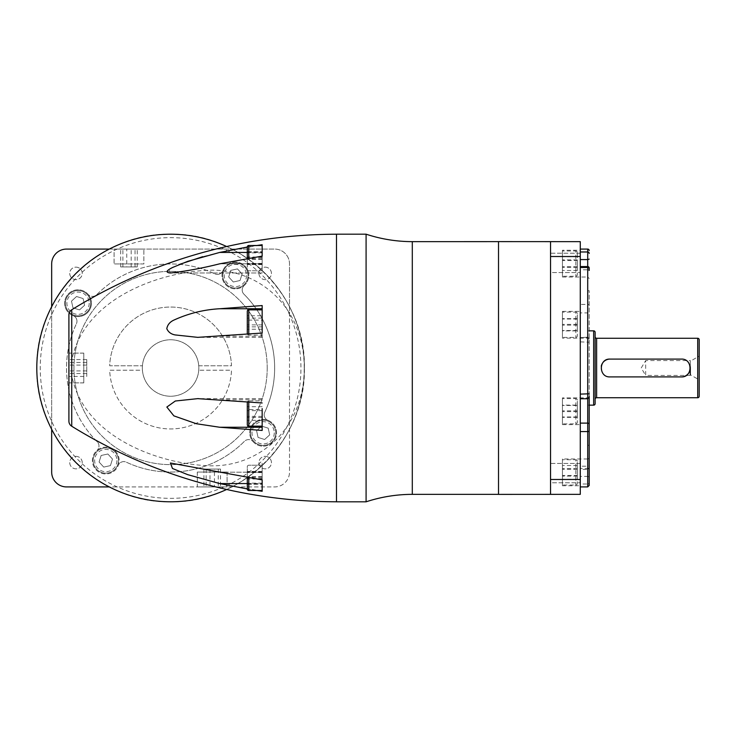 <?xml version="1.0" encoding="UTF-8"?>
<svg xmlns="http://www.w3.org/2000/svg" width="736" height="736" viewBox="0 0 736 736"><rect width="100%" height="100%" fill="white"/><g stroke="black" fill="none" stroke-linecap="round" stroke-linejoin="round"><path stroke-width="0.55" stroke-dasharray="3.68 2.76" d="M595.139 336.784L595.139 399.216L595.139 336.784M595.139 403.678L595.139 332.322M589.196 330.841L587.714 330.841L587.714 405.159L587.714 330.841M587.714 290.702L587.714 445.298L587.714 290.702L589.196 290.702L589.196 405.159L587.714 405.159M587.714 445.298L589.196 445.298L589.196 290.702M562.442 397.854L562.442 424.617L562.442 397.854L587.714 397.854L587.714 398.48A1.49 1.417 0 0 0 589.196 397.063L589.196 396.373A1.49 1.49 0 0 1 587.714 397.854L587.714 398.48L580.281 398.48L580.281 486.919L580.281 484.021L587.714 484.021L587.714 486.919M589.196 485.438L589.196 467.25A1.49 1.26 180 0 1 587.714 468.51L580.281 468.51L580.281 341.881L589.196 342.203M589.196 268.06L589.196 270.462A1.49 0.681 0 0 0 587.714 269.781L587.714 277.003L587.714 266.57L587.714 269.781L580.281 269.781L580.281 266.57L580.281 398.48M589.196 457.516A1.49 1.49 0 0 1 587.714 458.997L587.714 476.422L580.281 476.422L580.281 485.76L580.281 466.219L587.714 466.219L587.714 458.997L562.442 458.997L562.442 485.76L580.281 485.76M562.442 338.146L562.442 311.383L562.442 338.146L587.714 338.146L587.714 337.52L580.281 337.52L587.714 337.244A1.49 1.49 0 0 1 589.196 338.726M580.281 337.244L580.281 341.881M562.442 485.76L562.442 458.997M562.442 424.617L580.281 424.617M587.714 249.081L587.714 304.428L580.281 304.428L580.281 269.781M562.442 485.015L562.442 459.742L562.442 485.015L575.819 485.015A1.49 1.49 0 0 0 577.3 483.524L577.3 461.224L577.3 483.524M577.3 461.224A1.49 1.49 0 0 0 575.819 459.742L575.819 485.015L575.819 459.742L562.442 459.742M562.442 423.872L562.442 398.599L562.442 423.872L575.819 423.872A1.49 1.49 0 0 0 577.3 422.381L577.3 400.09L577.3 422.381M577.3 400.09A1.49 1.49 0 0 0 575.819 398.599L575.819 423.872L575.819 398.599L562.442 398.599M589.196 338.937A1.49 1.417 0 0 0 587.714 337.52L587.714 469.43L580.281 469.43L580.281 466.219M580.281 468.51L580.281 469.43M580.281 253.221L580.281 272.55L580.281 253.221L580.281 272.55L580.281 253.221L550.546 253.221L550.546 272.55L580.281 272.55L550.546 272.55L550.546 253.221L580.281 253.221M580.281 463.45L580.281 482.779L580.281 463.45L580.281 482.779L580.281 463.45L550.546 463.45L550.546 482.779L580.281 482.779L550.546 482.779L550.546 463.45L580.281 463.45M580.281 304.428L580.281 312.892L587.714 312.892L587.714 338.146L589.196 339.627M580.281 337.52L580.281 312.892M580.281 476.422L580.281 484.021M550.546 494.39L580.281 494.353L580.281 241.647L550.546 241.647L550.546 365.258L550.546 241.61M550.546 253.221L550.546 272.55L550.546 253.221M550.546 463.45L550.546 482.779L550.546 463.45M562.442 250.24L562.442 277.003L562.442 250.24L580.281 250.24M562.442 277.003L587.714 277.003L589.196 278.484M562.442 311.383L580.281 311.383M562.442 337.401L562.442 312.128L562.442 337.401L575.819 337.401A1.49 1.49 0 0 0 577.3 335.91L577.3 313.619L577.3 335.91M577.3 313.619A1.49 1.49 0 0 0 575.819 312.128L575.819 337.401L575.819 312.128L562.442 312.128M562.442 276.258L562.442 250.985L562.442 276.258L575.819 276.258A1.49 1.49 0 0 0 577.3 274.776L577.3 252.476L577.3 274.776M577.3 252.476A1.49 1.49 0 0 0 575.819 250.985L575.819 276.258L575.819 250.985L562.442 250.985M550.546 494.353L550.546 241.647M412.298 494.353L412.298 241.647L412.298 494.353M366.086 501.814L366.086 234.186M336.49 501.814L336.49 234.186M336.49 501.786L336.49 234.214L336.49 501.786M262.163 490.507L262.163 482.65L262.163 491.271L262.163 483.561L262.163 491.271L219.668 483.561L187.698 474.646L172.555 468.519L170.393 463.008L262.163 479.89L262.163 490.507L262.163 465.235L262.163 490.507L248.777 490.507A1.49 1.49 0 0 1 247.296 489.017L247.296 466.725A1.49 1.49 0 0 1 248.777 465.235L262.163 465.235L262.163 482.65M256.91 490.507L247.296 488.971M262.163 426.144L262.163 408.627M262.163 327.373L262.163 309.856L262.163 337.355L197.736 337.355M262.163 253.35L262.163 270.765L262.163 246.477L262.163 270.765L248.777 270.765A1.49 1.49 0 0 1 247.296 269.275L247.296 258.41M247.296 247.029L256.91 245.493M179.823 264.27L169.17 269.385L170.393 272.992L262.163 272.992L262.163 252.439L262.163 272.992L170.393 272.992C185.822 271.262 202.253 268.198 219.668 263.819L262.163 256.11L262.163 263.819L262.163 256.11M262.163 337.355L262.163 309.856M304.216 368C304.391 305.642 256.514 265.917 203.808 270.508C153.125 273.939 82.938 301.282 71.732 360.649L71.732 375.351C82.874 434.682 153.327 462.226 204.093 465.502C256.616 469.991 304.382 430.266 304.216 368M247.296 252.439L219.668 252.439L262.163 244.729L262.163 270.765L248.777 270.765A1.49 1.49 0 0 1 247.296 269.275L247.296 246.983A1.49 1.49 0 0 1 248.777 245.493L262.163 245.493L262.163 246.477L262.163 245.493M219.668 252.439L202.685 256.698M226.66 489.468A133.786 133.786 0 0 0 226.66 246.532M36.8 368A133.786 133.786 0 0 0 170.586 501.786A133.786 133.786 0 0 0 304.373 368A133.786 133.786 0 0 0 170.586 234.214A133.786 133.786 0 0 0 36.8 368C34.96 296.516 99.102 232.374 170.586 234.214C242.08 232.374 306.213 296.516 304.373 368C306.213 439.484 242.08 503.626 170.586 501.786C99.102 503.626 34.96 439.484 36.8 368M109.296 249.081L274.648 249.081A14.867 14.867 0 0 1 289.515 263.939L289.515 314.622A130.355 130.355 0 0 1 117.208 486.919A130.355 130.355 0 0 1 117.208 249.081A130.355 130.355 0 0 1 289.515 314.622L289.515 472.061A14.867 14.867 0 0 1 274.648 486.919L109.296 486.919M68.908 314.824L68.908 421.176M68.908 382.895L68.908 353.105L68.908 382.895L83.775 382.895L83.775 353.105L68.908 353.105M83.775 353.105L83.775 382.895M262.163 472.181L262.163 483.561L262.163 463.008L262.163 479.89L262.163 472.181L219.668 472.181L262.163 472.181M262.163 479.89L262.163 465.235L248.777 465.235A1.49 1.49 0 0 0 247.296 466.725L247.296 477.59M262.163 427.248L262.163 430.44M248.777 426.144L248.777 400.872L262.163 400.872M248.777 402.123L248.777 400.872A1.49 1.49 0 0 0 247.333 402.022M262.163 305.56L262.163 308.752M248.777 333.877L248.777 335.128L262.163 335.128M248.777 309.856L248.777 335.128A1.49 1.49 0 0 1 247.333 333.978M83.775 382.867L83.775 353.133L83.775 382.867L68.908 382.867L68.908 353.133L68.908 382.867M83.775 353.133L68.908 353.133M68.908 376.446L68.908 359.554L68.908 376.446L86.747 376.446L86.747 359.554L86.747 376.446M86.747 373.538L68.908 373.538M86.747 365.093L68.908 365.093M86.747 359.554L68.908 359.554M86.747 362.462L68.908 362.462M86.747 370.907L68.908 370.907M247.296 484.113L247.296 471.629L247.296 484.113L262.163 484.113L262.163 483.469L247.296 483.469M247.296 251.694L247.296 264.564L247.296 251.694L262.163 251.694L262.163 256.984L247.296 256.984M247.296 251.887L247.296 264.371L247.296 251.887L262.163 251.887L262.163 252.531L247.296 252.531M247.296 311.337L247.296 333.638M247.296 320.105L247.296 329.259L247.296 320.105L262.163 320.105L262.163 315.726L247.296 315.726M247.296 402.362L247.296 424.663M247.296 416.374L247.296 406.677L247.296 420.348L247.296 416.374L262.163 416.374L262.163 409.538L247.296 409.538M247.296 484.306L247.296 471.436L247.296 484.306L262.163 484.306L262.163 479.016L247.296 479.016M262.163 483.469L262.163 484.113M262.163 478.51L247.296 478.51M262.163 472.273L247.296 472.273M262.163 471.629L247.296 471.629M262.163 477.232L247.296 477.232M262.163 479.016L262.163 484.306M262.163 483.156L247.296 483.156M262.163 476.716L247.296 476.716M262.163 471.436L247.296 471.436M262.163 472.586L247.296 472.586M262.163 409.538L262.163 416.374M262.163 420.348L247.296 420.348M262.163 417.487L247.296 417.487M262.163 410.651L247.296 410.651M262.163 406.677L247.296 406.677M262.163 315.726L262.163 320.105M262.163 326.867L247.296 326.867M262.163 329.259L247.296 329.259M262.163 324.88L247.296 324.88M262.163 318.108L247.296 318.108M262.163 252.531L262.163 251.887M262.163 257.49L247.296 257.49M262.163 263.727L247.296 263.727M262.163 264.371L247.296 264.371M262.163 258.768L247.296 258.768M262.163 256.984L262.163 251.694M262.163 252.844L247.296 252.844M262.163 259.284L247.296 259.284M262.163 264.564L247.296 264.564M262.163 263.414L247.296 263.414M51.667 429.29L51.667 306.71M66.534 486.919A14.867 14.867 0 0 1 51.667 472.061L51.667 263.939A14.867 14.867 0 0 1 66.534 249.081L274.648 249.081A14.867 14.867 0 0 1 289.515 263.939L289.515 472.061A14.867 14.867 0 0 1 274.648 486.919L66.534 486.919M114.071 249.081L143.86 249.081L114.071 249.081L143.833 249.081L114.098 249.081L114.071 263.939L143.86 263.939L143.86 249.081L143.833 263.939L114.071 263.939L143.833 263.939L114.098 263.939L114.098 249.081M227.102 486.919L197.312 486.919L227.102 486.919L227.102 472.061L197.312 472.061L197.312 486.919M197.312 472.061L227.102 472.061M265.19 456.357A6.247 6.247 0 0 1 271.437 462.604A6.247 6.247 0 0 1 265.19 468.85A6.247 6.247 0 0 1 258.943 462.604A6.247 6.247 0 0 1 265.19 456.357A6.247 6.247 0 0 1 271.437 462.604A6.247 6.247 0 0 1 265.19 468.85A6.247 6.247 0 0 1 258.943 462.604A6.247 6.247 0 0 1 265.19 456.357M265.19 267.15A6.247 6.247 0 0 1 271.437 273.396A6.247 6.247 0 0 1 265.19 279.643A6.247 6.247 0 0 1 258.943 273.396A6.247 6.247 0 0 1 265.19 267.15A6.247 6.247 0 0 1 271.437 273.396A6.247 6.247 0 0 1 265.19 279.643A6.247 6.247 0 0 1 258.943 273.396A6.247 6.247 0 0 1 265.19 267.15M75.983 267.15A6.247 6.247 0 0 1 82.23 273.396A6.247 6.247 0 0 1 75.983 279.643A6.247 6.247 0 0 1 69.745 273.396A6.247 6.247 0 0 1 75.983 267.15A6.247 6.247 0 0 1 82.23 273.396A6.247 6.247 0 0 1 75.983 279.643A6.247 6.247 0 0 1 69.745 273.396A6.247 6.247 0 0 1 75.983 267.15M75.983 456.357A6.247 6.247 0 0 1 82.23 462.604A6.247 6.247 0 0 1 75.983 468.85A6.247 6.247 0 0 1 69.745 462.604A6.247 6.247 0 0 1 75.983 456.357A6.247 6.247 0 0 1 82.23 462.604A6.247 6.247 0 0 1 75.983 468.85A6.247 6.247 0 0 1 69.745 462.604A6.247 6.247 0 0 1 75.983 456.357M244.389 441.352A104.061 104.061 0 0 1 126.325 462.171A5.943 5.943 0 0 0 118.257 465.4A13.377 13.377 0 0 1 92.405 460.543A13.377 13.377 0 0 1 111.311 448.362A13.377 13.377 0 0 1 105.791 473.92A13.377 13.377 0 0 1 92.405 460.543A13.377 13.377 0 0 1 105.791 447.166A13.377 13.377 0 0 1 118.257 465.4A5.943 5.943 0 0 1 126.325 462.171A104.061 104.061 0 0 0 244.389 441.352A5.943 5.943 0 0 1 253.074 441.628A13.377 13.377 0 0 1 267.987 420.33A13.377 13.377 0 0 1 267.849 445.317A13.377 13.377 0 0 1 253.074 441.628A5.943 5.943 0 0 0 244.389 441.352M267.987 420.33A5.943 5.943 0 0 1 264.758 412.261A5.943 5.943 0 0 0 267.987 420.33M274.648 368A104.061 104.061 0 0 1 264.758 412.261A104.061 104.061 0 0 0 243.947 294.198A5.943 5.943 0 0 1 244.214 285.513A13.377 13.377 0 0 1 222.925 270.6A13.377 13.377 0 0 1 248.768 275.457A13.377 13.377 0 0 1 244.214 285.513A5.943 5.943 0 0 0 243.947 294.198A104.061 104.061 0 0 1 274.648 368M222.925 270.6A5.943 5.943 0 0 1 214.848 273.829A5.943 5.943 0 0 0 222.925 270.6M96.784 294.648A104.061 104.061 0 0 1 214.848 273.829A104.061 104.061 0 0 0 96.784 294.648A5.943 5.943 0 0 1 88.099 294.372A13.377 13.377 0 0 1 78.044 316.581A13.377 13.377 0 0 1 73.324 290.683A13.377 13.377 0 0 1 88.099 294.372A5.943 5.943 0 0 0 96.784 294.648M73.186 315.67A13.377 13.377 0 0 1 78.044 289.818A13.377 13.377 0 0 1 91.42 303.195A13.377 13.377 0 0 1 73.186 315.67A5.943 5.943 0 0 1 76.415 323.739A5.943 5.943 0 0 0 73.186 315.67M97.235 441.802A104.061 104.061 0 0 1 76.415 323.739A104.061 104.061 0 0 0 97.235 441.802A5.943 5.943 0 0 1 96.959 450.487A5.943 5.943 0 0 0 97.235 441.802M222.014 275.457A13.377 13.377 0 0 1 235.391 262.08A13.377 13.377 0 0 1 248.768 275.457A13.377 13.377 0 0 1 235.391 288.834A13.377 13.377 0 0 1 222.014 275.457M249.752 432.805A13.377 13.377 0 0 1 263.129 419.419A13.377 13.377 0 0 1 276.515 432.805A13.377 13.377 0 0 1 263.129 446.182A13.377 13.377 0 0 1 249.752 432.805M93.15 460.543A12.632 12.632 0 0 1 105.791 447.911A12.632 12.632 0 0 1 118.422 460.543A12.632 12.632 0 0 1 105.791 473.184A12.632 12.632 0 0 1 93.15 460.543A12.632 12.632 0 0 0 105.791 473.184A12.632 12.632 0 0 0 118.422 460.543A12.632 12.632 0 0 0 105.791 447.911A12.632 12.632 0 0 0 93.15 460.543A12.632 12.632 0 0 0 105.791 473.184A12.632 12.632 0 0 0 118.422 460.543A12.632 12.632 0 0 0 105.791 447.911A12.632 12.632 0 0 0 93.15 460.543M65.412 303.195A12.632 12.632 0 0 1 78.044 290.564A12.632 12.632 0 0 1 90.675 303.195A12.632 12.632 0 0 1 78.044 315.836A12.632 12.632 0 0 1 65.412 303.195A12.632 12.632 0 0 0 78.044 315.836A12.632 12.632 0 0 0 90.675 303.195A12.632 12.632 0 0 0 78.044 290.564A12.632 12.632 0 0 0 65.412 303.195A12.632 12.632 0 0 0 78.044 315.836A12.632 12.632 0 0 0 90.675 303.195A12.632 12.632 0 0 0 78.044 290.564A12.632 12.632 0 0 0 65.412 303.195M222.75 275.457A12.632 12.632 0 0 1 235.391 262.816A12.632 12.632 0 0 1 248.023 275.457A12.632 12.632 0 0 1 235.391 288.089A12.632 12.632 0 0 1 222.75 275.457A12.632 12.632 0 0 0 235.391 288.089A12.632 12.632 0 0 0 248.023 275.457A12.632 12.632 0 0 0 235.391 262.816A12.632 12.632 0 0 0 222.75 275.457A12.632 12.632 0 0 0 235.391 288.089A12.632 12.632 0 0 0 248.023 275.457A12.632 12.632 0 0 0 235.391 262.816A12.632 12.632 0 0 0 222.75 275.457M250.498 432.805A12.632 12.632 0 0 1 263.129 420.164A12.632 12.632 0 0 1 275.77 432.805A12.632 12.632 0 0 1 263.129 445.436A12.632 12.632 0 0 1 250.498 432.805A12.632 12.632 0 0 0 263.129 445.436A12.632 12.632 0 0 0 275.77 432.805A12.632 12.632 0 0 0 263.129 420.164A12.632 12.632 0 0 0 250.498 432.805A12.632 12.632 0 0 0 263.129 445.436A12.632 12.632 0 0 0 275.77 432.805A12.632 12.632 0 0 0 263.129 420.164A12.632 12.632 0 0 0 250.498 432.805M267.214 368A96.628 96.628 0 0 1 170.586 464.628A96.628 96.628 0 0 1 73.959 368A96.628 96.628 0 0 1 170.586 271.372A96.628 96.628 0 0 1 267.214 368A96.628 96.628 0 0 1 170.586 464.628A96.628 96.628 0 0 1 73.959 368A96.628 96.628 0 0 1 170.586 271.372A96.628 96.628 0 0 1 267.214 368M142.434 370.226A28.244 28.244 0 0 1 170.586 339.756A28.244 28.244 0 0 1 198.748 370.226A28.244 28.244 0 0 1 170.586 396.244A28.244 28.244 0 0 1 142.434 370.226L109.682 370.226A60.95 60.95 0 0 0 170.586 428.95A60.95 60.95 0 0 0 231.5 370.226L198.748 370.226L231.5 370.226A60.95 60.95 0 0 1 170.586 428.95A60.95 60.95 0 0 1 109.682 370.226L142.434 370.226M198.748 365.774L231.5 365.774A60.95 60.95 0 0 0 170.586 307.05A60.95 60.95 0 0 0 109.682 365.774L142.434 365.774L109.682 365.774A60.95 60.95 0 0 1 170.586 307.05A60.95 60.95 0 0 1 231.5 365.774L198.748 365.774M142.342 368A28.244 28.244 0 0 1 170.586 339.756A28.244 28.244 0 0 1 198.83 368A28.244 28.244 0 0 1 170.586 396.244A28.244 28.244 0 0 1 142.342 368M268.198 428.168L269.68 434.866L264.61 439.502L258.069 437.432L256.588 430.735L261.648 426.098L268.198 428.168L269.68 434.866L264.61 439.502L258.069 437.432L256.588 430.735L261.648 426.098L268.198 428.168M230.754 270.388L237.461 268.907L242.089 273.976L240.028 280.517L233.321 281.998L228.684 276.938L230.754 270.388L237.461 268.907L242.089 273.976L240.028 280.517L233.321 281.998L228.684 276.938L230.754 270.388M72.974 307.832L71.493 301.134L76.562 296.498L83.113 298.568L84.594 305.265L79.525 309.902L72.974 307.832L71.493 301.134L76.562 296.498L83.113 298.568L84.594 305.265L79.525 309.902L72.974 307.832M110.418 465.612L103.721 467.093L99.084 462.024L101.154 455.483L107.861 454.002L112.488 459.062L110.418 465.612L103.721 467.093L99.084 462.024L101.154 455.483L107.861 454.002L112.488 459.062L110.418 465.612M227.074 472.061L197.349 472.061L227.074 472.061L227.074 486.919L197.349 486.919L227.074 486.919M197.349 472.061L197.349 486.919M214.434 486.919L203.918 486.919L214.434 486.919L214.434 469.08L220.506 469.08L203.918 469.08L214.434 469.08M206.144 469.08L206.144 486.919M203.918 469.08L203.918 486.919M209.99 469.08L209.99 486.919M218.279 469.08L218.279 486.919M220.506 469.08L220.506 486.919M126.748 249.081L137.255 249.081L126.748 249.081L126.748 266.92L120.676 266.92L137.255 266.92L126.748 266.92M135.038 266.92L135.038 249.081M137.255 266.92L137.255 249.081M131.183 266.92L131.183 249.081M122.894 266.92L122.894 249.081M120.676 266.92L120.676 249.081M577.3 405.104L577.3 417.367L577.3 405.104L562.442 405.104L562.442 417.367L562.442 405.104M577.3 405.49L562.442 405.49M577.3 410.844L562.442 410.844M577.3 416.972L562.442 416.972M577.3 417.367L562.442 417.367M577.3 411.626L562.442 411.626M577.3 260.535L577.3 270.48L577.3 260.535L562.442 260.535L562.442 256.772L562.442 270.48L562.442 260.535M577.3 267.389L562.442 267.389M577.3 256.772L562.442 256.772M577.3 259.854L562.442 259.854M577.3 266.708L562.442 266.708M577.3 270.48L562.442 270.48M577.3 330.896L577.3 318.633L577.3 330.896L562.442 330.896L562.442 318.633L562.442 330.896M577.3 330.51L562.442 330.51M577.3 325.156L562.442 325.156M577.3 319.028L562.442 319.028M577.3 318.633L562.442 318.633M577.3 324.374L562.442 324.374M577.3 475.465L577.3 465.52L577.3 475.465L562.442 475.465L562.442 479.228L562.442 465.52L562.442 475.465M577.3 468.611L562.442 468.611M577.3 479.228L562.442 479.228M577.3 476.146L562.442 476.146M577.3 469.292L562.442 469.292M577.3 465.52L562.442 465.52M699.2 396.244L699.2 339.756M699.2 356.104L699.2 379.896L699.2 356.104L690.285 361.256L690.285 368L690.285 361.256M690.285 375.434L645.684 375.434L645.684 360.566L641.222 368L645.684 375.434L645.684 360.566L690.285 360.566L690.285 374.744L699.2 379.896M601.257 366.252A8.915 8.915 0 0 0 610.006 376.915L681.361 376.915M690.11 369.748A8.915 8.915 0 0 0 690.285 367.991L690.285 360.566M690.11 366.252A8.915 8.915 0 0 0 681.361 359.085L610.006 359.085M697.71 338.266L697.71 397.734M596.629 397.734L596.629 338.266M589.196 467.94L587.714 469.43L587.714 466.219A1.49 0.681 0 0 0 589.196 465.538M589.196 305.228A1.49 0.791 0 0 0 587.714 304.428L587.714 312.892A1.49 1.316 180 0 0 589.196 311.567M580.281 479.486L550.546 479.486M580.281 256.514L550.546 256.514M498.52 494.371L498.52 241.629M262.163 263.819L219.668 263.819L262.163 263.819M262.163 336.223L219.668 336.223M71.732 309.764L71.732 360.649M71.732 375.351L71.732 426.236M219.668 483.561L247.296 483.561M248.777 490.507L248.777 477.839M262.163 399.777L219.668 399.777M248.777 258.161L248.777 245.493M116.932 460.543A11.15 11.15 0 0 1 105.791 471.693A11.15 11.15 0 0 1 94.64 460.543A11.15 11.15 0 0 1 105.791 449.392A11.15 11.15 0 0 1 116.932 460.543M89.194 303.195A11.15 11.15 0 0 1 78.044 314.346A11.15 11.15 0 0 1 66.893 303.195A11.15 11.15 0 0 1 78.044 292.054A11.15 11.15 0 0 1 89.194 303.195M246.542 275.457A11.15 11.15 0 0 1 235.391 286.608A11.15 11.15 0 0 1 224.241 275.457A11.15 11.15 0 0 1 235.391 264.307A11.15 11.15 0 0 1 246.542 275.457M274.28 432.805A11.15 11.15 0 0 1 263.129 443.946A11.15 11.15 0 0 1 251.988 432.805A11.15 11.15 0 0 1 263.129 421.654A11.15 11.15 0 0 1 274.28 432.805M593.658 330.841L593.658 405.159M589.196 476.873L587.714 476.422L587.714 484.021A1.49 1.454 180 0 0 589.196 482.568M262.163 398.645L198.49 398.645"/><path stroke-width="1.1" d="M596.629 338.266L596.629 397.734L697.71 397.734A1.49 1.49 0 0 0 699.2 396.244L699.2 339.756A1.49 1.49 0 0 0 697.71 338.266L596.629 338.266A1.49 1.49 0 0 1 595.139 336.784M610.006 376.915C598.515 377.476 598.488 358.533 610.006 359.085L681.361 359.085C692.861 358.524 692.88 377.467 681.361 376.915L610.006 376.915M596.629 397.734A1.49 1.49 0 0 0 595.139 399.216M593.658 405.159L593.658 330.841A1.49 1.49 0 0 1 595.139 332.322L595.139 403.678A1.49 1.49 0 0 1 593.658 405.159L589.196 405.159L589.196 467.25M593.658 330.841L589.196 330.841M589.196 396.373L589.196 485.438L587.714 486.919L587.714 431.572L580.281 431.572M589.196 445.298L589.196 397.063M589.196 270.462L589.196 268.06A1.49 1.49 0 0 0 587.714 266.57L587.714 259.578L580.281 259.578M580.281 249.081L587.714 249.081A1.49 1.49 0 0 1 589.196 250.562M498.52 241.61L580.281 241.647L580.281 494.353L498.52 494.39M550.546 241.647L550.546 494.353M366.086 234.186A148.654 148.654 0 0 0 412.298 241.647L412.298 494.353L498.52 494.353L498.52 241.629L412.298 241.647L412.298 494.353A148.654 148.654 0 0 0 366.086 501.814L336.49 501.814L336.49 234.186L366.086 234.186L366.086 501.814M256.91 490.507L262.163 491.271L262.163 479.89L170.393 463.008L172.482 468.482L187.634 474.628L219.668 483.561L247.296 488.971M248.777 402.123L248.777 426.144L262.163 426.144L262.163 427.248L219.668 427.248L262.163 430.44L262.163 408.627M219.668 427.248L196.337 423.724L173.871 415.868L166.842 407.054L175.324 401.01L197.736 398.645L262.163 402.969M262.163 333.031L262.163 327.373L262.163 333.031L197.736 337.355L175.113 334.926C171.083 334.181 168.314 332.102 166.796 328.688C167.532 324.723 169.979 321.825 174.128 319.985C188.71 313.37 203.89 309.626 219.668 308.752L262.163 305.56L262.163 327.373M262.163 256.11L262.163 253.35L262.163 256.11L219.668 263.819C202.244 268.208 185.812 271.262 170.393 272.992C165.398 272.541 166.124 270.701 172.555 267.481L187.698 261.354L219.668 252.439L247.296 247.029M262.163 253.35L262.163 244.729L256.91 245.493M336.49 501.786A505.42 505.42 0 0 1 71.732 426.236A5.943 5.943 0 0 1 68.908 421.176L68.908 314.824A5.943 5.943 0 0 1 71.732 309.764A505.42 505.42 0 0 1 336.49 234.214M202.685 256.698L179.823 264.27M226.66 246.532A133.786 133.786 0 0 0 36.8 368A133.786 133.786 0 0 0 226.66 489.468M262.163 482.65L262.163 479.89M248.777 477.839L248.777 490.507L262.163 490.507M248.777 490.507A1.49 1.49 0 0 1 247.296 489.017L247.296 477.59M247.333 402.022A1.49 1.49 0 0 0 247.296 402.362L247.296 424.663A1.49 1.49 0 0 0 248.777 426.144M219.668 308.752L262.163 308.752L262.163 309.856L248.777 309.856A1.49 1.49 0 0 0 247.296 311.337L247.296 333.638A1.49 1.49 0 0 0 247.333 333.978M247.296 258.41L247.296 246.983A1.49 1.49 0 0 1 248.777 245.493L262.163 245.493M109.296 486.919L66.534 486.919A14.867 14.867 0 0 1 51.667 472.061L51.667 429.29M51.667 306.71L51.667 263.939A14.867 14.867 0 0 1 66.534 249.081L109.296 249.081M690.285 374.744L690.285 368A8.915 8.915 0 0 0 690.11 366.252M610.006 359.085A8.915 8.915 0 0 0 601.257 366.252M681.361 376.915A8.915 8.915 0 0 0 690.11 369.748M697.71 397.734L697.71 338.266M589.196 424.433A1.49 1.316 180 0 0 587.714 423.108L587.714 267.49L580.281 267.49M580.281 423.108L587.714 423.108L587.714 431.572A1.49 0.791 0 0 0 589.196 430.772M580.281 251.979L587.714 251.979L587.714 249.081M580.281 394.119L589.196 393.797M580.281 256.514L550.546 256.514M580.281 479.486L550.546 479.486M71.732 426.236L71.732 309.764M247.296 483.561L219.668 483.561M248.777 309.856L248.777 333.877M247.296 252.439L219.668 252.439M248.777 245.493L248.777 258.161M589.196 259.127L587.714 259.578L587.714 251.979A1.49 1.454 180 0 1 589.196 253.432M589.196 268.75A1.49 1.26 180 0 0 587.714 267.49L587.714 266.57L580.281 266.57M198.49 398.645L197.736 398.645M580.281 486.919L587.714 486.919M580.281 398.756L587.714 398.756L589.196 397.274"/></g></svg>
